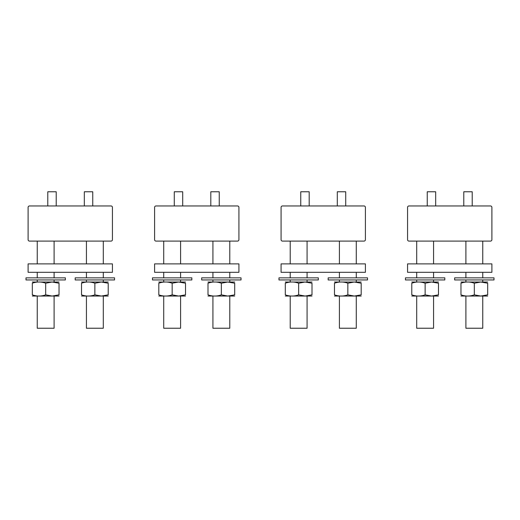<?xml version="1.0" encoding="UTF-8"?>
<svg xmlns="http://www.w3.org/2000/svg" width="520" height="520" viewBox="0 0 520 520"><rect width="100%" height="100%" fill="white"/><g stroke="black" fill="none" stroke-linecap="round" stroke-linejoin="round"><path stroke-width="0.78" d="M282.483 241.098L364 241.098A1.404 1.404 0 0 0 365.404 239.694L365.404 207.369A1.404 1.404 0 0 0 364 205.959L282.483 205.959A1.404 1.404 0 0 0 281.079 207.369L281.079 239.694A1.404 1.404 0 0 0 282.483 241.098M356.272 241.098L356.272 263.881M356.272 272.317L356.272 277.843M356.272 279.949L356.272 282.002M339.404 241.098L339.404 263.881M339.404 272.317L339.404 277.843M339.404 279.949L339.404 282.002M339.404 296.056L339.404 328.231L356.272 328.231L356.272 296.056M307.079 241.098L307.079 263.881M307.079 272.317L307.079 277.843M307.079 279.949L307.079 282.002M290.219 241.098L290.219 263.881M290.219 272.317L290.219 277.843M290.219 279.949L290.219 282.002M290.219 296.056L290.219 328.231L307.079 328.231L307.079 296.056M361.192 282.022L334.484 282.022M361.192 296.036L334.484 296.036M354.387 296.036L361.192 294.84L361.192 283.212C361.192 281.593 361.192 281.593 361.192 283.212C361.192 281.593 361.192 281.593 361.192 283.212L354.244 282.022L347.841 283.212C343.388 281.593 338.936 281.593 334.484 283.212C334.484 281.593 334.484 281.593 334.484 283.212C334.484 281.593 334.484 281.593 334.484 283.212L334.484 294.84C334.484 296.459 334.484 296.459 334.484 294.84C334.484 296.459 334.484 296.459 334.484 294.84C338.936 296.459 343.388 296.459 347.841 294.84L348.179 294.95M340.88 296.036L342.043 296.01M347.841 283.212L347.841 294.84L354.244 296.036M361.192 294.84C361.192 296.459 361.192 296.459 361.192 294.84C361.192 296.459 361.192 296.459 361.192 294.84M312 282.022L285.298 282.022M312 296.036L285.298 296.036M305.201 296.036L312 294.84L312 283.212C312 281.593 312 281.593 312 283.212C312 281.593 312 281.593 312 283.212L305.052 282.022L298.649 283.212C294.197 281.593 289.75 281.593 285.298 283.212C285.298 281.593 285.298 281.593 285.298 283.212C285.298 281.593 285.298 281.593 285.298 283.212L285.298 294.84C285.298 296.459 285.298 296.459 285.298 294.84C285.298 296.459 285.298 296.459 285.298 294.84C289.75 296.459 294.197 296.459 298.649 294.84L298.688 294.86M291.688 296.036L292.851 296.01M298.649 283.212L298.649 294.84L305.052 296.036M312 294.84C312 296.459 312 296.459 312 294.84C312 296.459 312 296.459 312 294.84M345.728 205.959L345.728 191.769L337.298 191.769L337.298 205.959M309.192 205.959L309.192 191.769L300.755 191.769L300.755 205.959M156 241.098L237.517 241.098A1.404 1.404 0 0 0 238.921 239.694L238.921 207.369A1.404 1.404 0 0 0 237.517 205.959L156 205.959A1.404 1.404 0 0 0 154.596 207.369L154.596 239.694A1.404 1.404 0 0 0 156 241.098M229.781 241.098L229.781 263.881M229.781 272.317L229.781 277.843M229.781 279.949L229.781 282.002M212.921 241.098L212.921 263.881M212.921 272.317L212.921 277.843M212.921 279.949L212.921 282.002M212.921 296.056L212.921 328.231L229.781 328.231L229.781 296.056M180.596 241.098L180.596 263.881M180.596 272.317L180.596 277.843M180.596 279.949L180.596 282.002M163.728 241.098L163.728 263.881M163.728 272.317L163.728 277.843M163.728 279.949L163.728 282.002M163.728 296.056L163.728 328.231L180.596 328.231L180.596 296.056M185.517 282.022L158.808 282.022M185.517 296.036L158.808 296.036M178.718 296.036L185.517 294.84L185.517 283.212C185.517 281.593 185.517 281.593 185.517 283.212C185.517 281.593 185.517 281.593 185.517 283.212L178.568 282.022L172.159 283.212C167.713 281.593 163.261 281.593 158.808 283.212C158.808 281.593 158.808 281.593 158.808 283.212C158.808 281.593 158.808 281.593 158.808 283.212L158.808 294.84C158.808 296.459 158.808 296.459 158.808 294.84C158.808 296.459 158.808 296.459 158.808 294.84C163.261 296.459 167.713 296.459 172.159 294.84L172.517 294.957M165.204 296.036L166.368 296.01M172.159 283.212L172.159 294.84L178.568 296.036M185.517 294.84C185.517 296.459 185.517 296.459 185.517 294.84C185.517 296.459 185.517 296.459 185.517 294.84M234.702 282.022L208 282.022M234.702 296.036L208 296.036M227.91 296.036L234.702 294.84L234.702 283.212C234.702 281.593 234.702 281.593 234.702 283.212C234.702 281.593 234.702 281.593 234.702 283.212L227.754 282.022L221.351 283.212C216.899 281.593 212.453 281.593 208 283.212C208 281.593 208 281.593 208 283.212C208 281.593 208 281.593 208 283.212L208 294.84C208 296.459 208 296.459 208 294.84C208 296.459 208 296.459 208 294.84C212.453 296.459 216.899 296.459 221.351 294.84L221.39 294.86M214.364 296.03L215.572 296.01M221.351 283.212L221.351 294.84L227.754 296.036M234.702 294.84C234.702 296.459 234.702 296.459 234.702 294.84C234.702 296.459 234.702 296.459 234.702 294.84M219.245 205.959L219.245 191.769L210.808 191.769L210.808 205.959M182.702 205.959L182.702 191.769L174.272 191.769L174.272 205.959M29.516 241.098L111.026 241.098A1.404 1.404 0 0 0 112.431 239.694L112.431 207.369A1.404 1.404 0 0 0 111.026 205.959L29.516 205.959A1.404 1.404 0 0 0 28.106 207.369L28.106 239.694A1.404 1.404 0 0 0 29.516 241.098M103.298 241.098L103.298 263.881M103.298 272.317L103.298 277.843M103.298 279.949L103.298 282.002M86.431 241.098L86.431 263.881M86.431 272.317L86.431 277.843M86.431 279.949L86.431 282.002M86.431 296.056L86.431 328.231L103.298 328.231L103.298 296.056M54.106 241.098L54.106 263.881M54.106 272.317L54.106 277.843M54.106 279.949L54.106 282.002M37.245 241.098L37.245 263.881M37.245 272.317L37.245 277.843M37.245 279.949L37.245 282.002M37.245 296.056L37.245 328.231L54.106 328.231L54.106 296.056M59.027 282.022L32.325 282.022M59.027 296.036L32.325 296.036M52.227 296.036L59.027 294.84L59.027 283.212C59.027 281.593 59.027 281.593 59.027 283.212C59.027 281.593 59.027 281.593 59.027 283.212L52.078 282.022L45.675 283.212C41.223 281.593 36.777 281.593 32.325 283.212C32.325 281.593 32.325 281.593 32.325 283.212C32.325 281.593 32.325 281.593 32.325 283.212L32.325 294.84C32.325 296.459 32.325 296.459 32.325 294.84C32.325 296.459 32.325 296.459 32.325 294.84C36.777 296.459 41.223 296.459 45.675 294.84L46.027 294.957M38.714 296.036L39.878 296.01M45.675 283.212L45.675 294.84L52.078 296.036M59.027 294.84C59.027 296.459 59.027 296.459 59.027 294.84C59.027 296.459 59.027 296.459 59.027 294.84M108.219 282.022L81.516 282.022M108.219 296.036L81.516 296.036M101.419 296.036L108.219 294.84L108.219 283.212C108.219 281.593 108.219 281.593 108.219 283.212C108.219 281.593 108.219 281.593 108.219 283.212L101.27 282.022L94.867 283.212C90.415 281.593 85.963 281.593 81.516 283.212C81.516 281.593 81.516 281.593 81.516 283.212C81.516 281.593 81.516 281.593 81.516 283.212L81.516 294.84C81.516 296.459 81.516 296.459 81.516 294.84C81.516 296.459 81.516 296.459 81.516 294.84C85.963 296.459 90.415 296.459 94.867 294.84L95.219 294.957M87.906 296.036L89.07 296.01M94.867 283.212L94.867 294.84L101.27 296.036M108.219 294.84C108.219 296.459 108.219 296.459 108.219 294.84C108.219 296.459 108.219 296.459 108.219 294.84M92.755 205.959L92.755 191.769L84.325 191.769L84.325 205.959M56.218 205.959L56.218 191.769L47.782 191.769L47.782 205.959M281.079 272.317L365.404 272.317L365.404 263.881L281.079 263.881L281.079 272.317M367.517 279.949L328.159 279.949L328.159 277.843L367.517 277.843L367.517 279.949M318.325 279.949L278.974 279.949L278.974 277.843L318.325 277.843L318.325 279.949M241.026 279.949L201.675 279.949L201.675 277.843L241.026 277.843L241.026 279.949M114.543 279.949L75.192 279.949L75.192 277.843L114.543 277.843L114.543 279.949M191.841 279.949L152.484 279.949L152.484 277.843L191.841 277.843L191.841 279.949M65.351 279.949L26 279.949L26 277.843L65.351 277.843L65.351 279.949M28.106 272.317L112.431 272.317L112.431 263.881L28.106 263.881L28.106 272.317M154.596 272.317L238.921 272.317L238.921 263.881L154.596 263.881L154.596 272.317M407.57 272.317L491.894 272.317L491.894 263.881L407.57 263.881L407.57 272.317M465.894 241.098L465.894 263.881M465.894 272.317L465.894 277.843M465.894 279.949L465.894 282.002M482.755 241.098L482.755 263.881M482.755 272.317L482.755 277.843M482.755 279.949L482.755 282.002M465.894 296.056L465.894 328.231L482.755 328.231L482.755 296.056M487.675 282.022L460.974 282.022M487.675 296.036L460.974 296.036M480.876 296.036L487.675 294.84L487.675 283.212C487.675 281.593 487.675 281.593 487.675 283.212C487.675 281.593 487.675 281.593 487.675 283.212L480.727 282.022L474.325 283.212C469.872 281.593 465.426 281.593 460.974 283.212C460.974 281.593 460.974 281.593 460.974 283.212C460.974 281.593 460.974 281.593 460.974 283.212L460.974 294.84C460.974 296.459 460.974 296.459 460.974 294.84C460.974 296.459 460.974 296.459 460.974 294.84C465.426 296.459 469.872 296.459 474.325 294.84L474.363 294.86M467.363 296.036L468.546 296.01M474.325 283.212L474.325 294.84L480.727 296.036M487.675 294.84C487.675 296.459 487.675 296.459 487.675 294.84C487.675 296.459 487.675 296.459 487.675 294.84M416.702 241.098L416.702 263.881M416.702 272.317L416.702 277.843M416.702 279.949L416.702 282.002M433.57 241.098L433.57 263.881M433.57 272.317L433.57 277.843M433.57 279.949L433.57 282.002M416.702 296.056L416.702 328.231L433.57 328.231L433.57 296.056M438.484 282.022L411.781 282.022M438.484 296.036L411.781 296.036M431.685 296.036L438.484 294.84L438.484 283.212C438.484 281.593 438.484 281.593 438.484 283.212C438.484 281.593 438.484 281.593 438.484 283.212L431.535 282.022L425.132 283.212C420.687 281.593 416.234 281.593 411.781 283.212C411.781 281.593 411.781 281.593 411.781 283.212C411.781 281.593 411.781 281.593 411.781 283.212L411.781 294.84C411.781 296.459 411.781 296.459 411.781 294.84C411.781 296.459 411.781 296.459 411.781 294.84C416.234 296.459 420.687 296.459 425.132 294.84L425.477 294.95M418.151 296.03L419.361 296.01M425.132 283.212L425.132 294.84L431.535 296.036M438.484 294.84C438.484 296.459 438.484 296.459 438.484 294.84C438.484 296.459 438.484 296.459 438.484 294.84M472.219 205.959L472.219 191.769L463.781 191.769L463.781 205.959M435.675 205.959L435.675 191.769L427.245 191.769L427.245 205.959M408.974 241.098L490.484 241.098A1.404 1.404 0 0 0 491.894 239.694L491.894 207.369A1.404 1.404 0 0 0 490.484 205.959L408.974 205.959A1.404 1.404 0 0 0 407.57 207.369L407.57 239.694A1.404 1.404 0 0 0 408.974 241.098M494 279.949L454.649 279.949L454.649 277.843L494 277.843L494 279.949M444.808 279.949L405.457 279.949L405.457 277.843L444.808 277.843L444.808 279.949"/></g></svg>
